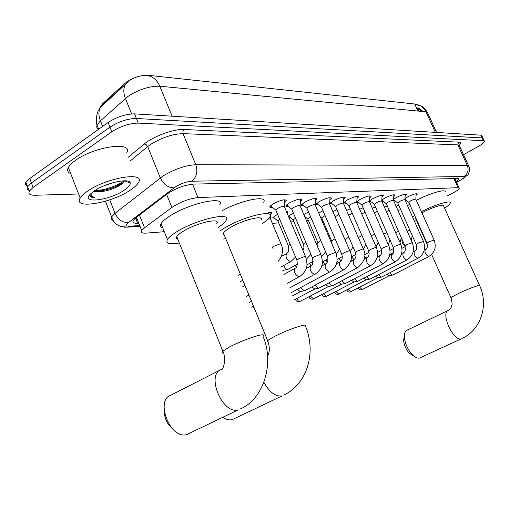 <?xml version="1.0" encoding="UTF-8"?>
<svg xmlns="http://www.w3.org/2000/svg" width="510" height="510" viewBox="0 0 510 510"><rect width="100%" height="100%" fill="white"/><g stroke="black" fill="none" stroke-linecap="round" stroke-linejoin="round"><path stroke-width="0.76" d="M274.737 218.401L272.812 217.662L277.555 214.283M289.96 217.324L288.896 217.381M288.399 216.202L293.365 213.033M303.839 214.512L308.505 211.86M318.667 213.04L323.008 210.745M332.903 211.695L336.919 209.693M272.601 207.411C270.434 207.748 269.516 207.468 269.841 206.569L273.041 203.885C280.844 199.965 285.256 198.887 286.276 200.647L284.637 202.323M288.564 206.518C286.499 206.856 285.613 206.601 285.906 205.759L289.138 203.069C296.68 199.276 300.957 198.205 301.965 199.85L300.377 201.482M303.839 205.664C301.875 205.995 301.015 205.772 301.276 204.982L304.534 202.291C311.839 198.626 315.99 197.555 316.984 199.091L315.441 200.685M318.476 204.848L315.996 204.236L319.279 201.546C326.362 197.995 330.391 196.936 331.372 198.371L329.868 199.92M332.507 204.07L330.11 203.516L333.412 200.832C340.278 197.389 344.199 196.337 345.168 197.682L343.702 199.193M345.971 203.318L343.651 202.821L346.972 200.143C353.64 196.803 357.453 195.763 358.403 197.026L356.974 198.498M358.906 202.597L356.796 202.617M356.79 201.896L359.99 199.487C366.467 196.242 370.177 195.215 371.114 196.395L369.724 197.829M371.337 201.903L369.591 202.036M369.559 200.921L372.498 198.855C378.803 195.7 382.417 194.68 383.335 195.795L381.977 197.191M383.297 201.233L381.875 201.405M381.824 200.06L384.527 198.243C390.666 195.183 394.185 194.17 395.091 195.215L393.765 196.579M394.81 200.596L393.675 200.761M393.624 199.27L396.104 197.657C402.084 194.68 405.514 193.679 406.406 194.661L405.112 195.993M405.896 199.971L405.029 200.124M404.985 198.53L407.254 197.096C413.081 194.195 416.434 193.207 417.308 194.131L416.039 195.432M447.002 196.038L453.231 192.882C456.903 190.861 458.923 189.337 459.293 188.317L458.082 187.693L198.02 197.574C189.07 198.6 180.362 201.883 171.889 207.423L144.515 227.791L141.697 230.577C140.703 232.515 142.15 233.37 146.032 233.127L164.29 231.712M415.841 104.493L414.7 104.008L147.913 75.263C139.708 75.199 132.045 77.915 124.912 83.404L102.676 103.657L100.374 106.724L100.189 107.635M272.365 223.361L278.728 222.87M290.827 221.933L293.9 221.697M306.484 220.722L308.448 220.569M321.472 219.561L322.409 219.491M396.091 206.206L398.712 205.147M384.425 207.175L387.294 205.97M372.294 208.201L375.43 206.83M359.684 209.291L363.101 207.742M346.564 210.451L350.274 208.692M302.169 210.598L302.5 211.369M286.39 211.465L287.576 212.256L287.028 212.97M268.145 212.855C270.969 212.198 272.238 212.345 271.945 213.301L270.842 214.5M427.38 112.276C424.951 108.745 422.956 106.698 421.394 106.131L414.859 104.359L416.466 107.878L422.255 111.473M436.605 132.447L427.801 113.188L425.978 111.83L159.802 86.216C156.806 79.522 152.35 75.984 146.421 75.601C140.983 75.308 135.482 76.87 129.897 80.299L101.974 105.289L100.495 107.234C98.436 110.989 98.417 115.521 100.419 120.832L97.047 125.167C96.371 126.996 96.855 128.392 98.5 129.355M78.629 193.991L35.215 195.253C29.982 195.298 28.005 193.934 29.293 191.167L33.118 187.406L111.824 131.784L109.969 127.13C118.805 121.495 127.615 118.613 136.393 118.486L482.148 137.942L483.212 138.65L482.148 137.942L136.393 118.486C127.615 118.613 118.805 121.495 109.969 127.13L31.429 182.95L109.969 127.13L108.12 122.483C116.937 116.835 125.74 113.966 134.538 113.877L480.86 135.169L481.924 135.883L482.989 138.165M27.98 186.15C25.659 185.474 24.977 184.193 25.933 182.306L27.61 186.73L31.429 182.95L27.61 186.73C26.641 188.623 27.336 189.892 29.695 190.549M25.933 182.306L29.739 178.5L108.12 122.483M456.24 181.624L458.656 179.195L457.444 178.532L193.443 184.097C184.422 185.009 175.689 188.279 167.229 193.908L135.953 217.713L133.199 220.518C132.224 222.526 133.696 223.431 137.63 223.24L138.758 223.163M111.824 131.784C120.672 126.168 129.483 123.273 138.261 123.108L483.442 140.722L484.5 141.417C484.226 142.558 482.205 144.202 478.437 146.357L463.514 154.708M137.113 219.007L135.985 219.07L137.63 223.24M87.497 191.18C106.839 177.467 146.019 171.252 138.452 182.529C137.19 184.811 134.506 187.317 130.394 190.045C111.537 203.184 72.452 209.846 80.185 198.007C81.428 195.936 83.863 193.66 87.497 191.18M70.743 173.636C67.696 172.431 66.899 170.378 68.353 167.478C69.538 165.291 71.923 162.926 75.505 160.376C94.56 146.287 133.875 140.996 126.614 152.873M89.677 194.96C89.601 196.707 91.347 197.599 94.917 197.638C92.431 196.771 91.105 195.406 90.946 193.545M93.904 191.205L97.773 191.887L93.521 191.473M97.773 191.887C104.977 191.601 112.085 189.58 119.091 185.838L121.444 184.346L124.497 180.999M124.217 190.211C109.044 200.825 78.967 204.147 91.003 193.488L94.203 191.001C105.87 182.758 130.165 177.563 130.203 183.103C130.42 185.009 128.424 187.374 124.217 190.211M104.869 185.474L114.081 182.389M95.051 191.562C105.793 190.651 115.101 187.693 122.967 182.688L121.444 184.346M94.675 190.683C103.944 190.676 119.2 185.117 123.962 180.795M89.683 195.464L94.917 197.638M413.527 355.827L409.428 353.353C405.852 349.356 403.907 344.881 403.601 339.928L404.36 336.345C404.787 343.122 407.452 349.254 412.348 354.737C415.083 357.427 417.492 358.524 419.583 358.026L419.736 357.982M447.825 310.641L407.388 330.027C405.405 330.748 404.398 332.851 404.36 336.345M479.54 285.39L443.604 205.97C444.758 203.42 431.83 207.411 422.573 212.511L421.942 212.855M421.407 211.663C434.992 204.561 451.745 199.665 450.222 203.133C449.845 204.268 447.965 205.925 444.573 208.099M416.351 200.366C429.873 193.207 446.652 188.451 445.204 192.066M415.548 217.413L415.586 218.522M416.536 220.639L414.42 221.187M412.507 216.897L414.675 215.462M407.503 205.67L409.651 204.21M222.876 417.371C226.217 419.583 229.341 420.336 232.241 419.628L232.707 419.488M261.088 220.04C264.607 214.608 242.83 219.842 230.15 227.645C226.548 229.806 224.33 231.636 223.476 233.115L223.272 234.441L224.349 235.231M219.816 231.055L224.336 228.104C242.989 216.597 274.986 208.941 269.835 216.865C268.878 218.675 266.443 220.875 262.516 223.456M222.054 210.745C241.377 200.022 268.12 194.807 263.689 202.247M225.739 238.623L223.119 239.101M172.074 428.368C167.229 424.027 164.647 418.576 164.316 412.016M219.74 370.247L171.475 394.887C154.517 399.33 170.149 439.977 186.889 434.533L187.495 434.354M216.775 223.641C221.187 217.311 196.669 222.781 183.154 231.342C179.839 233.382 177.722 235.148 176.798 236.634C176.02 237.979 176.377 238.858 177.869 239.286M179.354 242.996C169.46 244.717 165.476 243.563 167.414 239.522C168.765 237.367 171.832 234.81 176.607 231.852C196.503 219.223 232.509 211.242 226.058 220.46C224.935 222.417 222.347 224.719 218.305 227.364M162.741 227.849C160.491 227.141 159.93 225.745 161.071 223.66C162.378 221.429 165.406 218.809 170.149 215.813C189.892 202.986 225.968 195.438 219.683 204.994M434.067 239.923L415.873 199.308C415.42 198.83 413.648 199.359 410.569 200.883L408.861 202.444M392.917 274.973L392.439 275.107L389.748 272.818M362.317 289.54L388.964 275.821L386.841 274.323M423.389 241.294L404.94 199.926C404.475 199.416 402.664 199.952 399.502 201.52L397.806 203.101M381.735 276.962L381.231 277.102L378.433 274.712M377.751 277.803L375.5 276.235M412.303 242.722L393.592 200.564C393.114 200.028 391.259 200.564 388.014 202.177L386.325 203.79M370.132 279.015L369.597 279.168L366.69 276.669M366.091 279.875L363.732 278.211M400.777 244.207L381.799 201.233C381.314 200.659 379.408 201.201 376.074 202.865L374.404 204.497M358.084 281.157L357.51 281.31L354.495 278.702M353.991 282.03L351.511 280.264M388.792 245.75L369.54 201.928C369.049 201.316 367.092 201.864 363.662 203.573L362.004 205.237M345.57 283.375L344.958 283.541L341.821 280.806M341.419 284.261L338.812 282.393M357.249 201.373L357.58 201.495M376.323 247.356L356.783 202.648C356.286 201.998 354.278 202.553 350.746 204.312L349.108 206.008M332.558 285.683L331.908 285.861L328.638 282.993M328.351 286.588L325.609 284.599M344.244 202.043L344.62 202.19M363.33 249.027L343.504 203.407C343 202.712 340.929 203.267 337.301 205.084L335.676 206.811M319.018 288.086L318.316 288.271L314.919 285.262M314.753 289.004L311.865 286.888M330.697 202.738L331.124 202.91M349.783 250.773L329.664 204.198C329.154 203.452 327.025 204.013 323.283 205.887L321.529 207.309L321.676 207.647M304.916 290.585L304.17 290.783L300.626 287.621M300.594 291.516L300.141 291.612L297.553 289.266M316.582 203.458L317.061 203.662M335.656 252.59L315.225 205.02C314.708 204.223 312.522 204.79 308.652 206.728L306.918 208.144L307.077 208.513M301.856 204.21L302.398 204.446M300.619 199.282L300.67 198.964M320.892 254.49L300.154 205.881C299.631 205.033 297.375 205.6 293.384 207.602L291.663 209.017L291.835 209.425M286.48 204.994L287.092 205.262M284.899 200.06L284.956 199.678M305.464 256.479L284.408 206.786C283.879 205.874 281.552 206.448 277.421 208.513L275.719 209.929L275.904 210.375M270.415 205.804L271.09 206.116M400.656 209.514L397.998 210.496M389.889 254.656L393.057 252.992M389.251 210.4L386.363 211.561M378.79 256.249L377.432 256.096M377.413 211.338L374.27 212.695M364.14 259.399L366.728 258.022L364.631 256.645M365.109 212.326L361.711 213.919M354.099 259.584L351.568 256.747M350.759 260.808L351.301 260.514L350.816 260.559M352.308 213.365L348.655 215.252M341.005 260.98L339.01 258.391M336.453 263.594L338.844 262.306L336.912 261.381M338.991 214.468L335.127 216.839M327.305 262.159L325.954 260.094M325.15 264.167L322.97 261.713M325.112 215.628L323.378 216.495L321.823 218.127M312.917 262.899L312.375 261.859M311.074 265.806L309.366 263.498M310.647 216.865L307.715 218.854L307.855 219.179M296.323 267.202L295.213 265.353M295.551 218.178L293.148 219.918L293.295 220.269M288.175 269.223L286.9 269.337L285.657 268.642L283.503 265.589M282.412 271.001L283.433 270.306L287.468 269.42M279.786 219.58L277.95 221.028L278.116 221.41M273.105 217.222L273.475 217.317M280.984 243.863L270.587 219.121L268.266 218.943M102.676 103.657L102.969 104.397M124.912 83.404L125.218 84.15M147.913 75.263L148.117 75.754M414.7 104.008L417.913 111.059M134.818 218.643L136.75 218.095M453.938 178.608L458.082 187.693M139.453 215.048L144.515 227.791M166.63 194.367L171.889 207.423M192.531 184.142L198.02 197.574M172.093 116.184L159.802 86.216C149.392 86.031 138.777 89.441 127.953 96.435L100.419 120.832L102.631 126.403M126.831 82.665L125.313 84.666C123.292 88.434 123.331 93.037 125.415 98.468L131.637 113.908M435.361 132.37L425.978 111.83C423.683 107.234 420.176 104.767 415.465 104.435M134.538 113.877L138.261 123.108M480.86 135.169L483.442 140.722M29.739 178.5L33.118 187.406M456.488 182.178L460.702 180.03C464.514 177.843 465.611 176.651 463.998 176.466L191.696 181.222C186.513 181.643 181.088 183.523 175.408 186.87L128.412 222.589C125.415 225.095 125.823 226.306 129.629 226.21L139.695 225.528M113.003 220.39C111.174 219.772 110.702 218.618 111.594 216.935L115.03 213.333L163.034 175.963C174.471 169.129 185.398 165.38 195.815 164.711L467.351 165.514L468.907 166.432C469.308 166.834 469.487 168.326 469.442 170.914C468.754 173.413 468.129 174.822 467.568 175.128L459.88 180.616M128.341 157.207L144.222 144.03C153.096 136.368 174.031 128.756 184.065 129.489L458.7 142.143L457.865 144.891L467.351 165.514C468.97 170.149 467.848 173.802 463.998 176.466M191.696 181.222C196.643 177.219 198.02 171.717 195.815 164.711L183.045 133.639C172.552 133.964 161.657 137.611 150.348 144.572L147.677 146.568L160.318 177.894C163.608 184.537 168.185 187.846 174.05 187.82M458.7 142.143C460.893 142.309 461.085 143.367 459.274 145.312M468.594 165.756L459.478 145.943L457.865 144.891L183.045 133.639L182.886 131.306L184.065 129.489M128.412 222.589C122.598 222.781 118.141 219.695 115.03 213.333L109.733 199.831M144.222 144.03L146.211 144.693L147.677 146.568L129.935 161.198M129.629 226.21L127.513 227.128L124.587 227.199M459.51 180.655L456.546 182.299M462.136 338.436L462.513 338.251C481.899 328.861 488.376 304.075 479.687 285.721L478.303 285.543C473.631 286.811 467.128 289.412 458.802 293.358C454.289 295.57 451.688 297.081 451.012 297.885L451.165 298.229M419.583 358.026L461.289 338.812C453.199 341.776 440.022 311.992 448.602 310.265C450.324 308.786 451.248 307.606 451.369 306.727C451.446 304.521 453.205 306.587 451.012 297.885L431.639 254.477M284.357 394.867L283.796 395.142C309.398 382.296 315.626 350.102 305.503 326.17C306.516 325.029 305.439 324.806 302.283 325.495C294.366 327.573 285.249 331.156 274.935 336.243C271.161 338.194 268.744 339.692 267.693 340.744L267.272 341.579L268.126 341.878M232.241 419.628L282.043 395.919C275.406 396.703 269.363 392.164 263.912 382.296M241.071 408.599L240.178 409.026C263.912 399.018 274.686 362.859 262.943 336.16C264.269 334.738 263.001 334.445 259.125 335.287C250.282 337.594 240.49 341.426 229.755 346.781L222.844 351.122C221.895 352.066 222.073 352.544 223.374 352.544M186.889 434.533L238.246 409.868C222.774 414.847 205.951 375.43 220.906 369.546M176.798 236.634L222.844 351.122C226.848 359.786 222.915 369.948 221.538 369.61C220.384 369.973 220.53 369.807 221.965 369.112L222.092 369.068M361.035 289.858L362.208 289.597L359.595 287.194M358.422 287.799C359.346 289.597 360.481 290.247 361.826 289.744L362.087 289.635M408.778 202.253L426.991 243.053C427.737 247.025 427.182 249.186 425.334 249.549C424.409 252.278 425.474 254.617 428.54 256.568L428.808 256.517C434.807 252.552 436.585 247.069 434.131 240.07L428.846 241.785L427.055 243.2M350.772 291.758L347.947 289.304M349.458 292.077L350.529 291.854M397.717 202.897L416.192 244.475C416.906 248.612 416.351 250.824 414.528 251.098C413.546 253.897 414.63 256.275 417.786 258.251L418.066 258.194C424.148 254.158 425.946 248.574 423.459 241.453L418.041 243.2L416.262 244.634M338.799 294.053L335.873 291.484M337.461 294.385L338.544 294.155M386.229 203.566L404.972 245.947C405.667 250.302 405.106 252.558 403.302 252.711C402.262 255.574 403.365 258.003 406.61 259.998L406.91 259.941C413.081 255.822 414.904 250.142 412.38 242.894L411.787 242.734L406.821 244.666L405.048 246.12M326.381 296.438L323.34 293.741M325.01 296.775L326.113 296.539M374.295 204.261L393.318 247.477C393.981 252.029 393.42 254.331 391.635 254.388C390.539 257.32 391.667 259.794 395.008 261.815L395.32 261.751C401.574 257.55 403.423 251.768 400.86 244.392L400.242 244.22L395.161 246.19L393.395 247.669M313.484 298.905L310.329 296.08M312.082 299.255L313.197 299.019M361.89 204.975L381.193 249.071C382.239 252.24 381.678 254.592 379.504 256.128C378.35 259.137 379.491 261.662 382.933 263.702L383.271 263.638C389.614 259.348 391.489 253.457 388.881 245.954L388.225 245.769L383.036 247.777L381.282 249.275M300.09 301.48L298.324 301.027L296.807 298.509M298.643 301.837L299.784 301.595M348.98 205.721L368.577 250.722C369.622 254.031 369.055 256.441 366.875 257.945C365.657 261.024 366.824 263.6 370.375 265.672L370.732 265.595C377.164 261.222 379.064 255.217 376.418 247.573L375.723 247.375L370.413 249.428L368.666 250.945M335.542 206.499L355.432 252.45C356.484 255.867 355.916 258.328 353.73 259.832C352.442 262.994 353.628 265.627 357.293 267.718L357.669 267.635C364.778 261.432 366.696 255.312 363.432 249.269L362.699 249.046L357.261 251.143L355.534 252.692M344.231 269.675L344.059 269.764C351.275 263.46 353.22 257.219 349.898 251.035L349.12 250.792L343.549 252.941L341.84 254.509M304.731 290.681L343.651 269.854C339.877 267.737 338.666 265.053 340.017 261.802C342.204 260.368 342.771 257.85 341.732 254.241L321.529 207.309M330.034 271.894L329.862 271.983C338.659 265.863 337.716 258.787 335.778 252.877L334.949 252.616L329.237 254.809L327.554 256.402M291.427 292.542L329.422 272.079C325.52 269.943 324.284 267.202 325.712 263.861C327.911 262.44 328.485 259.858 327.433 256.116L306.918 208.144M254.904 309.621L252.883 306.338M315.212 274.208L315.033 274.297C324.354 267.514 322.76 260.929 321.026 254.809L320.152 254.515L314.287 256.766L312.496 258.066L312.63 258.385M289.54 288.022L314.562 274.405C310.526 272.244 309.264 269.446 310.775 266.003C312.706 265.302 313.28 262.656 312.496 258.066L291.663 209.017M299.714 276.624L299.536 276.72C309.334 269.318 307.16 263.224 305.611 256.823L304.674 256.511L298.662 258.806L296.884 260.106L297.03 260.451M287.532 283.228L299.026 276.834C294.856 274.654 293.569 271.792 295.156 268.254C297.094 267.591 297.674 264.875 296.884 260.106L275.719 209.929M409.817 230.125L407.152 231.126M404.959 246.049C402.6 244.054 401.682 241.931 402.199 239.674M398.539 231.4L395.639 232.573M392.961 246.674L390.928 242.052M386.829 232.738L383.679 234.103M374.659 234.147L371.242 235.728M361.998 235.62L358.313 237.481M348.814 237.169L344.907 239.483M335.083 238.801L333.336 239.655L331.729 241.204M320.764 240.516L317.909 242.734M305.815 242.333L303.373 244.016L303.501 244.328M290.203 244.264L288.328 245.654L288.469 245.992M291.076 261.394L290.4 261.592C286.461 259.533 285.211 256.83 286.665 253.476C288.647 252.514 289.202 249.906 288.328 245.654L277.95 221.028M278.339 261.26C282.731 255.363 283.668 249.69 281.137 244.226L280.156 243.863L274.284 246.081L272.627 247.363L273.054 248.631M417.346 107.973L418.786 111.142M134.901 218.567L136.884 218.433M454.85 178.589L459.07 187.833M136.45 217.337L141.697 230.577M417.308 194.131L417.148 193.768M406.406 194.661L406.234 194.272M395.091 195.215L394.906 194.794M383.335 195.795L383.131 195.336M371.114 196.395L370.897 195.897M358.403 197.026L358.167 196.484M345.168 197.682L344.907 197.096M331.372 198.371L331.092 197.727M316.984 199.091L316.684 198.39M301.965 199.85L301.639 199.085M286.276 200.647L285.919 199.812M302.551 211.261L302.283 210.636M287.576 212.256L287.283 211.573M271.945 213.301L271.632 212.555M423.064 111.55C417.225 106.609 419.392 109.21 417.454 108.037M129.897 80.299L100.495 107.234L98.239 110.919C98.079 110.326 94.911 119.563 97.047 125.167L98.659 129.24M458.426 178.691L458.656 179.195M484.277 140.939L483.212 138.65M29.293 191.167L27.61 186.73M139.989 226.268L127.513 227.128L120.628 226.459L116.854 224.566C114.329 222.672 112.576 220.129 111.594 216.935L105.43 201.201M124.74 180.789L130.203 183.103M80.185 198.007L68.353 167.478M409.428 353.353L412.348 354.737M415.299 217.872L427.501 245.208M223.476 233.115L267.693 340.744C271.052 350.147 268.19 355.011 267.572 356.037M167.414 239.522L161.071 223.66M415.854 199.174L416.115 193.806M425.206 249.613L424.263 250.104M408.771 202.311L404.953 199.2M428.808 256.517L392.77 275.049M388.722 275.865L392.439 275.107M377.725 277.816L350.268 291.969C348.878 292.491 347.718 291.809 346.787 289.903M404.921 199.773L405.195 194.335M414.394 251.169L413.17 251.806M397.704 202.961L393.612 199.614M418.066 258.194L381.582 277.038M377.47 277.861L381.231 277.102M366.065 279.888L338.283 294.27C335.969 294.404 334.783 293.671 334.726 292.083M393.567 200.398L393.854 194.89M403.161 252.781L401.638 253.585M386.217 203.63L381.85 200.041M406.91 259.941L369.973 279.097M365.791 279.939L369.597 279.168M353.965 282.043L325.845 296.661C323.525 296.845 322.314 296.068 322.212 294.334M381.773 201.055L382.073 195.464M391.489 254.464L389.64 255.44M374.283 204.331L369.833 200.659M395.32 261.751L357.924 281.24M353.666 282.094L357.51 281.31M341.394 284.274L312.93 299.14C310.577 299.37 309.34 298.548 309.219 296.667M369.514 201.73L369.82 196.063M379.357 256.205L377.151 257.372M361.87 205.052L357.338 201.291M383.271 263.638L345.404 283.464M341.069 284.338L344.958 283.541M328.319 286.601L299.51 301.716C296.788 301.646 295.519 300.772 295.724 299.083M356.758 202.432L357.076 196.688M348.961 205.804L344.339 201.954M370.732 265.595L332.386 285.772M327.968 286.665L331.908 285.861M343.472 203.165L343.81 197.344M353.57 259.915L350.574 261.522M335.516 206.588L330.805 202.642M357.669 267.635L318.839 288.182M314.338 289.087L318.316 288.271M294.448 299.759L314.721 289.017M329.632 203.93L329.983 198.027M339.858 261.891L336.415 263.74M321.504 207.398L316.697 203.35M300.141 291.612L304.17 290.783M292.746 295.698L300.556 291.535M315.193 204.727L315.562 198.747M325.552 263.944L321.619 266.073M306.886 208.246L301.984 204.089M300.116 205.562L300.505 199.499M310.609 266.099L306.147 268.528M291.624 209.132L286.62 204.861M251.098 307.3L253.432 306.045M284.363 206.429L284.771 200.296M294.99 268.343L283.86 274.45M246.604 296.342L248.925 295.067M275.68 210.05L270.561 205.664M249.154 302.558L251.487 301.295M411.238 240.331L412.195 235.486M402.167 239.604L400.879 240.293M405.22 246.585L401.937 248.313M400.025 242.505L401.332 237.711M390.577 241.262L389.602 241.785M393.643 248.389L390.022 250.308M380.422 255.382L378.675 256.307M377.336 256.594L378.337 256.377M388.346 244.723L389.997 239.936M378.535 242.996L377.897 243.34M381.595 250.289L377.604 252.405M364.344 258.564L366.639 258.073M376.163 246.987L378.184 242.193M369.049 252.284L364.663 254.624M351.02 260.578L353.226 260.1M363.451 249.301L365.861 244.494M355.967 254.388L351.161 256.963M338.544 262.369L339.239 262.223M350.16 251.685L353.009 246.853M342.312 256.606L337.059 259.443M336.249 254.139L339.596 249.282M321.676 217.917L320.248 216.712M321.695 217.834L331.621 240.943L332.157 244.449M328.051 258.952L322.307 262.076M321.676 256.645L325.578 251.787M307.689 218.943L304.617 216.336M307.715 218.854L317.787 242.448L317.959 247.618M313.127 261.445L306.867 264.868M306.395 259.188L310.928 254.375M293.123 220.014L288.507 216.081M293.148 219.918L303.692 244.902L303.922 247.847L302.934 250.506M297.496 264.097L288.042 269.293M280.78 267.1L290.961 261.464L295.596 257.046M286.563 253.534L281.341 256.453M277.918 221.13L273.213 217.094M242.69 286.792L244.998 285.511M270.549 218.784L270.963 212.759M238.017 275.413L240.318 274.119M240.522 281.52L242.83 280.232"/></g></svg>
